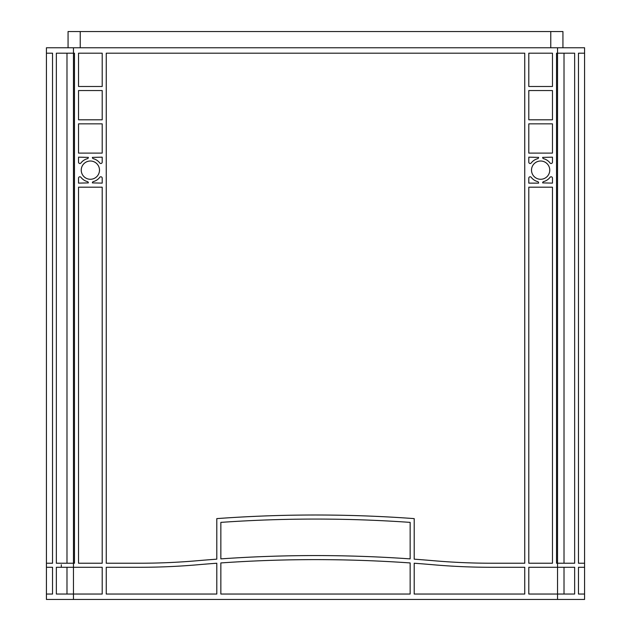 <?xml version="1.0" encoding="UTF-8"?>
<svg xmlns="http://www.w3.org/2000/svg" width="631" height="631" viewBox="0 0 631 631"><rect width="100%" height="100%" fill="white"/><g stroke="black" fill="none" stroke-linecap="round" stroke-linejoin="round"><path stroke-width="0.95" d="M99.493 170.141A9.126 9.126 0 0 0 90.367 161.015A9.126 9.126 0 0 0 81.241 170.141A9.126 9.126 0 0 0 90.367 179.275A9.126 9.126 0 0 0 99.493 170.141M549.759 170.141A9.126 9.126 0 0 0 540.633 161.015A9.126 9.126 0 0 0 531.507 170.141A9.126 9.126 0 0 0 540.633 179.275A9.126 9.126 0 0 0 549.759 170.141M578.469 53.185L578.469 563.231L584.574 563.231L584.574 53.185L578.469 53.185L584.574 53.185L584.574 47.775L46.426 47.775L46.426 53.185L52.531 53.185L52.531 563.231L46.426 563.231L46.426 567.293L52.531 567.293L46.426 567.293L46.426 599.45L584.574 599.45L584.574 594.039L578.469 594.039L584.574 594.039L584.574 567.293L578.469 567.293L578.469 594.039M578.469 563.231L584.574 563.231L584.574 567.293L578.469 567.293M52.531 563.231L46.426 563.231L46.426 53.185L52.531 53.185M524.747 594.039L414.204 594.039L414.204 563.231A1352.146 1352.146 0 0 1 432.937 564.737A676.069 676.069 0 0 0 491.652 567.293L524.747 567.293L524.747 594.039M410.15 594.039L220.85 594.039L220.85 562.939A1352.146 1352.146 0 0 1 410.15 562.939L410.15 594.039M524.747 53.185L524.747 563.231L491.652 563.231A672.015 672.015 0 0 1 433.284 560.691A1356.2 1356.2 0 0 0 414.204 559.169L414.204 518.611A1352.146 1352.146 0 0 0 216.796 518.611L216.796 559.169A1356.2 1356.2 0 0 0 197.716 560.691A672.015 672.015 0 0 1 139.348 563.231L106.253 563.231L106.253 53.185L524.747 53.185M102.198 187.186L102.198 563.231L78.536 563.231L78.536 187.186L102.198 187.186M528.802 153.104L528.802 123.85L552.464 123.85L552.464 153.104L528.802 153.104M552.464 53.185L552.464 86.486L528.802 86.486L528.802 53.185L552.464 53.185M102.198 53.185L102.198 86.486L78.536 86.486L78.536 53.185L102.198 53.185M78.536 153.104L78.536 123.85L102.198 123.85L102.198 153.104L78.536 153.104M528.802 162.143L528.802 157.158L538.606 157.403A1.349 1.349 0 0 1 537.596 158.712A11.831 11.831 0 0 0 531.231 162.964A1.349 1.349 0 0 1 528.802 162.143M550.035 162.964A11.831 11.831 0 0 0 543.662 158.712A1.349 1.349 0 0 1 542.66 157.403L552.464 157.158L552.464 162.143A1.349 1.349 0 0 1 550.035 162.964M552.464 563.231L528.802 563.231L528.802 187.186L552.464 187.186L552.464 563.231M552.464 178.147L552.464 183.132L542.66 182.887A1.349 1.349 0 0 1 543.662 181.578A11.831 11.831 0 0 0 550.035 177.327A1.349 1.349 0 0 1 552.464 178.147M102.198 178.147L102.198 183.132L92.394 182.887A1.349 1.349 0 0 1 93.404 181.578A11.831 11.831 0 0 0 99.769 177.327A1.349 1.349 0 0 1 102.198 178.147M80.965 177.327A11.831 11.831 0 0 0 87.338 181.578A1.349 1.349 0 0 1 88.34 182.887L78.536 183.132L78.536 178.147A1.349 1.349 0 0 1 80.965 177.327M78.536 162.143L78.536 157.158L88.34 157.403A1.349 1.349 0 0 1 87.338 158.712A11.831 11.831 0 0 0 80.965 162.964A1.349 1.349 0 0 1 78.536 162.143M99.769 162.964A11.831 11.831 0 0 0 93.404 158.712A1.349 1.349 0 0 1 92.394 157.403L102.198 157.158L102.198 162.143A1.349 1.349 0 0 1 99.769 162.964M216.796 563.231L216.796 594.039L106.253 594.039L106.253 567.293L139.348 567.293A676.069 676.069 0 0 0 198.063 564.737A1352.146 1352.146 0 0 1 216.796 563.231M538.606 183.132L528.802 183.132L528.802 178.147A1.349 1.349 0 0 1 531.231 177.327A11.831 11.831 0 0 0 537.596 181.578A1.349 1.349 0 0 1 538.606 182.887L538.606 183.132M102.198 119.795L78.536 119.795L78.536 90.548L102.198 90.548L102.198 119.795M552.464 119.795L528.802 119.795L528.802 90.548L552.464 90.548L552.464 119.795M220.85 558.885A1352.146 1352.146 0 0 1 410.15 558.885L410.15 522.381A1352.146 1352.146 0 0 0 220.85 522.381L220.85 558.885M528.802 567.293L574.644 567.293L574.644 594.039L528.802 594.039L528.802 567.293M557.536 47.775L557.536 563.231L556.518 563.231L556.518 53.185L574.644 53.185L574.644 563.231L557.536 563.231L557.536 599.45M73.464 47.775L73.464 563.231L56.356 563.231L56.356 53.185L74.482 53.185L74.482 563.231L73.464 563.231L73.464 567.293L102.198 567.293L102.198 594.039L56.356 594.039L56.356 567.293L73.464 567.293L73.464 599.45M564.011 53.185L564.011 563.231M66.989 53.185L66.989 563.231M61.294 564.737L61.294 567.293M46.426 594.039L52.531 594.039L46.426 594.039M564.011 567.293L564.011 594.039M66.989 567.293L66.989 594.039M52.531 567.293L52.531 594.039M562.939 47.775L562.939 31.55L68.061 31.55L68.061 47.775M80.224 47.775L80.224 31.55M550.776 47.775L550.776 31.55"/></g></svg>
